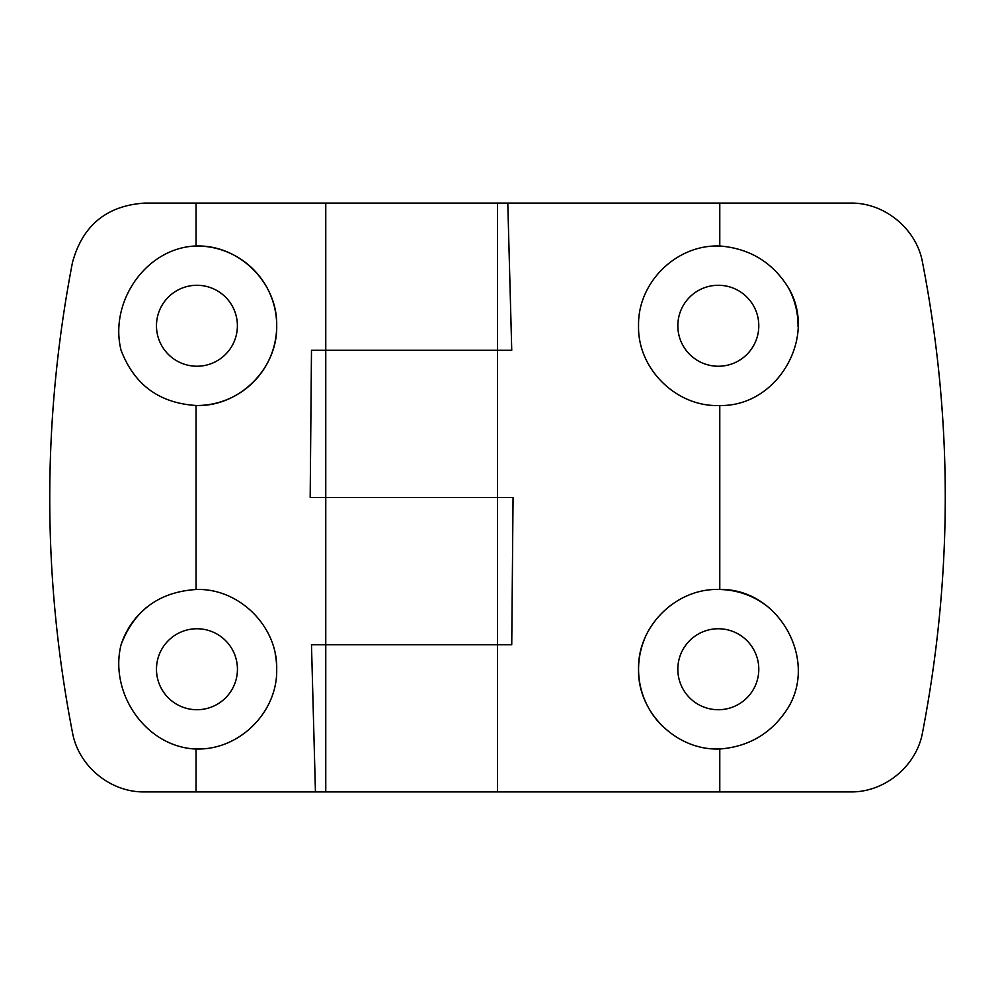 <?xml version="1.0" encoding="UTF-8"?>
<svg xmlns="http://www.w3.org/2000/svg" width="995" height="995" viewBox="0 0 995 995"><rect width="100%" height="100%" fill="white"/><g stroke="black" fill="none" stroke-linecap="round" stroke-linejoin="round"><path stroke-width="1.49" d="M788.289 287.543C818.114 336.957 777.369 406.93 719.783 405.487C676.612 407.465 637.335 368.735 638.566 325.676C637.571 282.568 676.413 244.21 719.783 246.039L720.504 246.051C750.056 248.663 772.642 262.493 788.289 287.543A79.737 79.737 0 0 1 798.04 326.571M719.783 748.961C676.625 750.877 637.559 712.457 638.566 669.448C637.347 626.303 676.401 587.61 719.783 589.513C777.481 588.082 818.089 658.155 788.289 707.457C772.506 732.594 749.907 746.424 720.504 748.949L719.783 748.961L719.783 791.908L144.685 791.908C110.694 792.617 78.406 766.287 72.448 732.407C42.176 576.391 42.176 419.79 72.448 262.593C82.51 225.467 106.602 205.629 144.685 203.092L850.315 203.092C884.344 202.371 916.681 228.862 922.552 262.593C952.837 418.547 952.837 575.147 922.552 732.407C916.619 766.2 884.381 792.605 850.315 791.908L719.783 791.908M662.471 726.163A79.737 79.737 0 0 1 644.698 638.591M719.783 405.487L719.783 589.513A79.737 79.737 0 0 1 767.207 606.253M311.485 350.29L325.763 350.29L325.763 203.092L325.763 350.29L497.5 350.29L311.485 350.29L310.179 497.5L325.763 497.5L325.763 644.71L511.741 644.71L513.059 497.5L497.5 497.5L497.5 350.29L511.741 350.29L507.786 203.092M511.741 644.71L497.5 644.71L497.5 791.908L497.5 644.71L311.485 644.71L315.44 791.908M718.303 285.279A40.484 40.484 0 0 1 731.549 364.021A40.484 40.484 0 0 1 678.391 332.479A40.484 40.484 0 0 1 718.303 285.279M718.303 628.753A40.484 40.484 0 0 1 758.787 668.677A40.484 40.484 0 0 1 719.422 709.709A40.484 40.484 0 0 1 677.831 669.797A40.484 40.484 0 0 1 718.303 628.753M497.5 497.5L325.763 497.5L497.5 497.5L497.5 644.71M121.067 644.772C134.089 610.395 159.088 591.975 196.052 589.513C238.999 587.846 277.928 626.489 276.697 669.349C277.655 712.283 239.161 750.479 196.052 748.974L193.465 748.899C144.138 745.131 109.251 691.749 121.067 644.772A79.737 79.737 0 0 1 149.536 605.134M275.167 653.727A79.737 79.737 0 0 1 276.697 669.349M193.465 246.101L196.052 246.026A79.737 79.737 0 0 1 276.697 325.763A79.737 79.737 0 0 1 196.052 405.487C159.212 403.112 134.213 384.692 121.067 350.228C109.263 303.351 144.088 249.844 193.465 246.101A79.737 79.737 0 0 1 195.468 246.039M196.052 203.092L196.052 246.026C238.962 244.447 277.667 282.704 276.697 325.527C277.916 368.486 239.198 407.079 196.052 405.487L196.052 589.513M196.96 628.753A40.484 40.484 0 0 1 237.432 670.132A40.484 40.484 0 0 1 195.182 709.684A40.484 40.484 0 0 1 156.489 668.354A40.484 40.484 0 0 1 196.96 628.753M196.96 285.279A40.484 40.484 0 0 1 205.318 365.364A40.484 40.484 0 0 1 158.429 338.188A40.484 40.484 0 0 1 196.96 285.279M719.783 203.092L719.783 246.039M196.052 791.908L196.052 748.974M325.763 644.71L325.763 791.908M325.763 350.29L325.763 497.5M497.5 350.29L497.5 203.092"/></g></svg>
